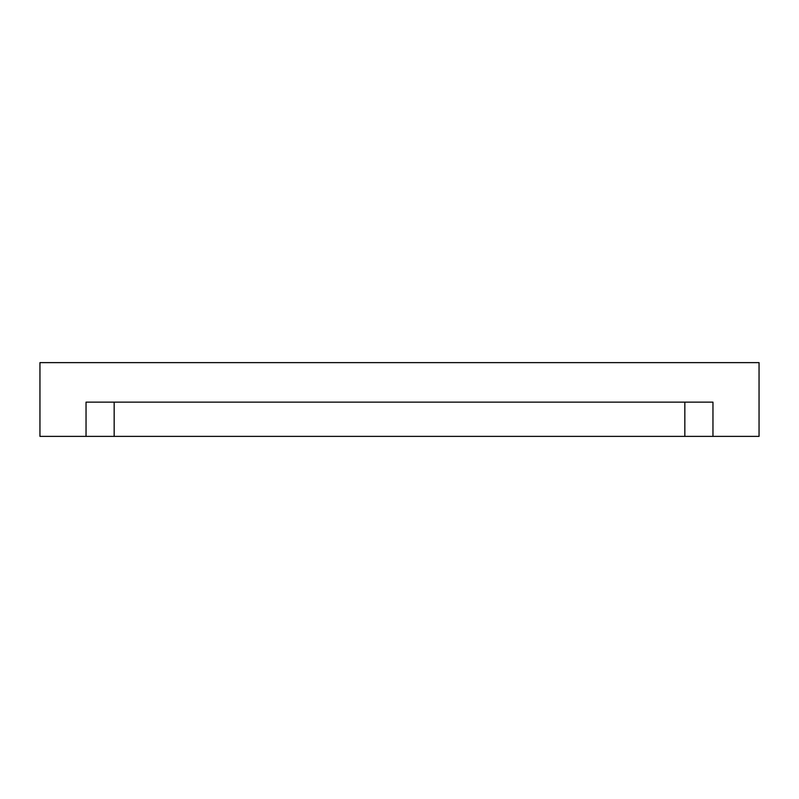 <?xml version="1.0" encoding="UTF-8"?>
<svg xmlns="http://www.w3.org/2000/svg" width="799" height="799" viewBox="0 0 799 799"><rect width="100%" height="100%" fill="white"/><g stroke="black" fill="none" stroke-linecap="round" stroke-linejoin="round"><path stroke-width="1.2" d="M86.042 362.626L63.231 362.626L86.042 362.626M712.958 362.626L690.146 362.626L712.958 362.626M399.5 362.626L389.233 362.626L399.5 362.626M114.167 436.374L684.833 436.374L684.833 402.137L684.833 436.374L712.958 436.374L712.958 402.137L86.042 402.137L86.042 436.374L114.167 436.374L114.167 402.137L114.167 436.374L86.042 436.374L86.042 402.137L712.958 402.137L712.958 436.374L759.05 436.374L759.05 362.626L39.95 362.626L39.95 436.374L86.042 436.374L39.95 436.374L39.95 362.626L759.05 362.626L759.05 436.374L114.167 436.374"/></g></svg>

